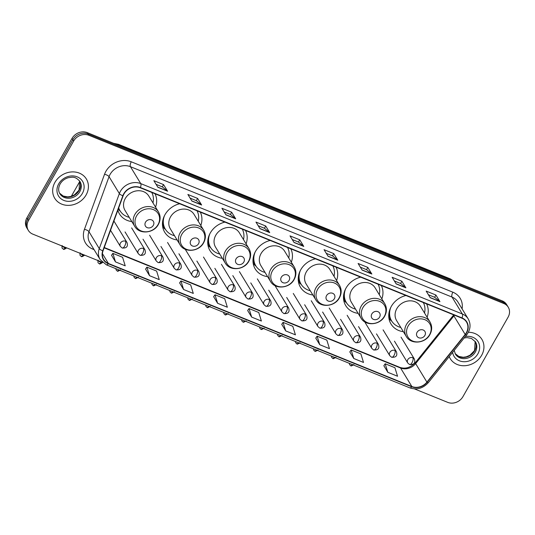 <?xml version="1.0" encoding="UTF-8"?>
<svg xmlns="http://www.w3.org/2000/svg" width="535" height="535" viewBox="0 0 535 535"><rect width="100%" height="100%" fill="white"/><g stroke="black" fill="none" stroke-linecap="round" stroke-linejoin="round"><path stroke-width="0.8" d="M405.951 295.507A20.45 17.695 148.6 0 0 391.306 306.415A20.45 17.695 148.6 0 0 391.018 324.023A20.45 17.695 148.6 0 0 403.383 331.7M360.69 277.157A20.45 17.695 148.6 0 0 346.045 288.064A20.45 17.695 148.6 0 0 345.764 305.672A20.45 17.695 148.6 0 0 358.122 313.349M315.429 258.806A20.45 17.695 148.6 0 0 300.784 269.714A20.45 17.695 148.6 0 0 300.503 287.322A20.45 17.695 148.6 0 0 312.861 294.999M270.175 240.456A20.45 17.695 148.6 0 0 255.529 251.363A20.45 17.695 148.6 0 0 255.242 268.971A20.45 17.695 148.6 0 0 267.6 276.642M224.914 222.105A20.45 17.695 148.6 0 0 210.268 233.006A20.45 17.695 148.6 0 0 209.987 250.614A20.45 17.695 148.6 0 0 222.346 258.291M179.653 203.755A20.45 17.695 148.6 0 0 165.007 214.655A20.45 17.695 148.6 0 0 164.726 232.264A20.45 17.695 148.6 0 0 177.085 239.941M117.847 210.248A20.45 17.695 148.6 0 0 119.465 213.913A20.45 17.695 148.6 0 0 131.824 221.59M200.812 225.489A20.45 17.695 148.6 0 0 200.284 212.114M246.073 243.84A20.45 17.695 148.6 0 0 245.545 230.471M291.328 262.19A20.45 17.695 148.6 0 0 290.806 248.822M336.589 280.541A20.45 17.695 148.6 0 0 336.06 267.172M381.85 298.891A20.45 17.695 148.6 0 0 381.321 285.523M427.111 317.242A20.45 17.695 148.6 0 0 426.582 303.873M155.551 207.139A20.45 17.695 148.6 0 0 155.03 193.764M414.478 388.891L447.721 402.367A11.576 10.018 148.6 0 0 462.956 396.622L508.089 317.168A11.576 10.018 148.6 0 0 508.25 307.204L506.638 304.562A11.576 10.018 148.6 0 0 502.258 300.891L87.279 132.633A11.576 10.018 148.6 0 0 72.044 138.378L26.91 217.832A11.576 10.018 148.6 0 0 26.75 227.796L27.552 229.12A11.576 10.018 148.6 0 1 27.713 219.149A11.576 10.018 148.6 0 0 27.552 229.12L28.362 230.438A11.576 10.018 148.6 0 0 32.742 234.109L102.432 262.364M508.25 307.204A11.576 10.018 148.6 0 0 503.87 303.539L88.89 135.275A11.576 10.018 148.6 0 0 73.656 141.019L72.854 139.695L27.713 219.149L72.854 139.695A11.576 10.018 148.6 0 1 88.081 133.951A11.576 10.018 148.6 0 0 72.854 139.695L72.044 138.378M503.87 303.539L503.06 302.215L88.081 133.951L503.06 302.215A11.576 10.018 148.6 0 1 507.447 305.88A11.576 10.018 148.6 0 0 503.06 302.215L502.258 300.891M54.978 182.321A18.524 16.023 148.6 0 0 54.724 198.271A18.524 16.023 148.6 0 0 70.272 205.266A18.524 16.023 148.6 0 0 86.102 194.947A18.524 16.023 148.6 0 0 86.362 178.998A18.524 16.023 148.6 0 0 70.807 172.002A18.524 16.023 148.6 0 0 54.978 182.321A18.524 16.023 148.6 0 0 54.724 198.271A18.524 16.023 148.6 0 0 70.272 205.266A18.524 16.023 148.6 0 0 86.102 194.947A18.524 16.023 148.6 0 0 86.362 178.998A18.524 16.023 148.6 0 0 70.807 172.002A18.524 16.023 148.6 0 0 54.978 182.321M449.226 356.604A18.524 16.023 148.6 0 0 450.249 358.644A18.524 16.023 148.6 0 0 465.804 365.639A18.524 16.023 148.6 0 0 481.634 355.32A18.524 16.023 148.6 0 0 481.888 339.371A18.524 16.023 148.6 0 0 468.366 332.275A18.524 16.023 148.6 0 1 481.888 339.371L481.888 339.371A18.524 16.023 148.6 0 1 481.634 355.32A18.524 16.023 148.6 0 1 465.804 365.639A18.524 16.023 148.6 0 1 450.249 358.644A18.524 16.023 148.6 0 1 449.226 356.604M124 193.897A12.345 10.687 -31.4 0 1 140.244 187.772L461.852 318.178A12.345 10.687 -31.4 0 1 466.527 322.083A12.345 10.687 -31.4 0 1 465.176 334.449L426.917 382.117A12.345 10.687 -31.4 0 1 411.85 386.511L108.418 263.481A12.345 10.687 -31.4 0 1 103.743 259.569A12.345 10.687 -31.4 0 1 103.054 250.795L123.137 195.757A12.345 10.687 -31.4 0 1 124 193.897M123.739 193.797A12.659 10.947 148.6 0 0 122.856 195.703L102.773 250.741A12.659 10.947 148.6 0 0 108.271 263.742L411.703 386.772A12.659 10.947 148.6 0 0 427.144 382.264L465.41 334.596A12.659 10.947 148.6 0 0 461.999 317.917L140.391 187.511A12.659 10.947 148.6 0 0 123.739 193.797M428.415 294.758L434.654 297.286L439.77 301.446A3.09 1.304 112.1 0 1 439.93 301.64L435.905 295.026L426.174 291.087L430.2 297.694L439.93 301.64M434.627 297.273L435.905 295.026M394.369 280.955L400.615 283.483L405.724 287.643A3.09 1.304 112.1 0 1 405.884 287.837L401.859 281.223L392.135 277.284L396.161 283.891L405.884 287.837M400.581 283.47L401.859 281.223M360.329 267.152L366.575 269.68L371.685 273.84A3.09 1.304 112.1 0 1 371.845 274.034L367.819 267.42L358.096 263.481L362.121 270.088L371.845 274.034M366.542 269.667L367.819 267.42M326.29 253.349L332.536 255.877L337.645 260.043A3.09 1.304 112.1 0 1 337.806 260.231L333.78 253.617L324.049 249.678L328.075 256.285L337.806 260.231M332.502 255.864L333.78 253.617M156.08 184.334L162.326 186.869L167.435 191.028A3.09 1.304 112.1 0 1 167.595 191.216L163.57 184.608L153.846 180.663L157.872 187.27L167.595 191.216M162.292 186.855L163.57 184.608M190.126 198.137L196.365 200.672L201.474 204.831A3.09 1.304 112.1 0 1 201.641 205.019L197.609 198.411L187.885 194.466L191.911 201.073L201.641 205.019M196.338 200.658L197.609 198.411M224.165 211.94L230.411 214.468L235.52 218.634A3.09 1.304 112.1 0 1 235.681 218.822L231.655 212.214L221.925 208.269L225.957 214.876L235.681 218.822M230.378 214.461L231.655 212.214M258.204 225.743L264.45 228.271L269.56 232.437A3.09 1.304 112.1 0 1 269.72 232.625L265.694 226.011L255.971 222.072L259.997 228.679L269.72 232.625M264.417 228.264L265.694 226.011M292.244 239.546L298.49 242.074L303.599 246.24A3.09 1.304 112.1 0 1 303.766 246.428L299.734 239.814L290.01 235.875L294.036 242.482L303.766 246.428M298.456 242.061L299.734 239.814M73.656 141.019L28.522 220.474A11.576 10.018 148.6 0 0 28.362 230.438M315.777 338.113L319.736 344.701L329.46 348.639L326.838 340.106L317.115 336.161L315.75 338.153M349.816 351.916L353.775 358.504L363.506 362.442L360.878 353.909L351.154 349.964L349.79 351.956M383.856 365.719L387.821 372.306L397.545 376.245L394.924 367.712L385.193 363.767L383.829 365.759M213.652 296.704L217.611 303.291L227.342 307.23L224.713 298.697L214.99 294.752L213.625 296.744M179.613 282.901L183.572 289.488L193.296 293.427L190.674 284.894L180.944 280.949L179.586 282.941M145.567 269.098L149.532 275.685L159.256 279.624L156.628 271.091L146.904 267.146L145.54 269.138M111.527 255.295L115.486 261.882L125.217 265.821L122.589 257.288L112.865 253.349L111.501 255.335M281.738 324.31L285.697 330.897L295.42 334.836L292.799 326.303L283.068 322.358L281.711 324.35M251.657 317.094L261.381 321.033L258.753 312.5L249.029 308.555L247.665 310.547L251.657 317.094L249.029 308.555M217.611 303.291L214.99 294.752M183.572 289.488L180.944 280.949M149.532 275.685L146.904 267.146M115.486 261.882L112.865 253.349M285.697 330.897L283.068 322.358M319.736 344.701L317.115 336.161M353.775 358.504L351.154 349.964M387.821 372.306L385.193 363.767M153.311 225.342A4.628 4.006 148.6 0 0 151.619 219.892A4.628 4.006 148.6 0 0 145.527 222.192A4.628 4.006 148.6 0 0 147.219 227.642A4.628 4.006 148.6 0 0 153.311 225.342M158.447 211.887L148.797 196.044A13.89 12.017 148.6 0 0 137.134 190.801A13.89 12.017 148.6 0 0 125.264 198.538A13.89 12.017 148.6 0 0 125.07 210.502L134.72 226.345C139.274 234.711 153.779 233.434 158.373 224.439C160.681 220.092 160.707 215.906 158.447 211.887A13.89 12.017 148.6 0 0 146.784 206.644A13.89 12.017 148.6 0 0 134.914 214.381A13.89 12.017 148.6 0 0 134.72 226.345M152.97 202.899A18.33 15.856 148.6 0 0 151.773 192.446M118.636 208.088A18.33 15.856 148.6 0 0 119.673 210.168L120.074 210.83A18.33 15.856 148.6 0 0 129.243 217.35M118.716 207.861A18.33 15.856 148.6 0 0 120.074 210.83M198.572 243.699A4.628 4.006 148.6 0 0 196.88 238.242A4.628 4.006 148.6 0 0 190.788 240.543A4.628 4.006 148.6 0 0 192.48 245.993A4.628 4.006 148.6 0 0 198.572 243.699M203.708 230.237L194.058 214.395A13.89 12.017 148.6 0 0 182.395 209.152A13.89 12.017 148.6 0 0 170.525 216.896A13.89 12.017 148.6 0 0 170.331 228.853L179.981 244.696C184.535 253.062 199.033 251.784 203.628 242.79C205.942 238.443 205.968 234.256 203.708 230.237A13.89 12.017 148.6 0 0 192.045 224.994A13.89 12.017 148.6 0 0 180.175 232.738A13.89 12.017 148.6 0 0 179.981 244.696M198.231 221.249A18.33 15.856 148.6 0 0 197.034 210.797M162.934 219.898A18.33 15.856 148.6 0 0 164.927 228.519L165.328 229.181A18.33 15.856 148.6 0 0 174.504 235.708M164.573 215.465A18.33 15.856 148.6 0 0 165.328 229.181M162.734 227.021A20.069 17.361 -31.4 0 1 162.727 227.014L165.596 229.595M243.826 262.05A4.628 4.006 148.6 0 0 242.141 256.593A4.628 4.006 148.6 0 0 236.049 258.893A4.628 4.006 148.6 0 0 237.734 264.343A4.628 4.006 148.6 0 0 243.826 262.05M248.969 248.588L239.319 232.745A13.89 12.017 148.6 0 0 227.649 227.502A13.89 12.017 148.6 0 0 215.779 235.246A13.89 12.017 148.6 0 0 215.585 247.203L225.242 263.046C229.789 271.412 244.294 270.135 248.889 261.14C251.203 256.793 251.229 252.614 248.969 248.588A13.89 12.017 148.6 0 0 237.306 243.345A13.89 12.017 148.6 0 0 225.436 251.089A13.89 12.017 148.6 0 0 225.242 263.046M243.492 239.6A18.33 15.856 148.6 0 0 242.295 229.147M208.195 238.249A18.33 15.856 148.6 0 0 210.188 246.869L210.589 247.531A18.33 15.856 148.6 0 0 219.765 254.058M209.834 233.822A18.33 15.856 148.6 0 0 210.589 247.531A18.504 16.01 148.6 0 1 207.714 241.947M207.995 245.371A20.069 17.361 -31.4 0 1 207.981 245.364L210.85 247.946M289.087 280.4A4.628 4.006 148.6 0 0 287.395 274.943A4.628 4.006 148.6 0 0 281.303 277.244A4.628 4.006 148.6 0 0 282.995 282.694A4.628 4.006 148.6 0 0 289.087 280.4M294.223 266.945L284.573 251.102A13.89 12.017 148.6 0 0 272.91 245.853A13.89 12.017 148.6 0 0 261.04 253.597A13.89 12.017 148.6 0 0 260.846 265.554L270.496 281.397C275.05 289.763 289.555 288.485 294.15 279.491C296.457 275.144 296.484 270.964 294.223 266.945A13.89 12.017 148.6 0 0 282.56 261.695A13.89 12.017 148.6 0 0 270.69 269.439A13.89 12.017 148.6 0 0 270.496 281.397M288.746 257.95A18.33 15.856 148.6 0 0 287.549 247.498M253.45 256.599A18.33 15.856 148.6 0 0 255.449 265.22L255.85 265.882A18.33 15.856 148.6 0 0 265.019 272.409M255.088 252.172A18.33 15.856 148.6 0 0 255.85 265.882A18.504 16.01 148.6 0 1 252.975 260.298M253.256 263.722A20.069 17.361 -31.4 0 1 253.242 263.715L256.111 266.296M334.348 298.751A4.628 4.006 148.6 0 0 332.656 293.294A4.628 4.006 148.6 0 0 326.564 295.594A4.628 4.006 148.6 0 0 328.256 301.051A4.628 4.006 148.6 0 0 334.348 298.751M339.484 285.295L329.834 269.453A13.89 12.017 148.6 0 0 318.171 264.203A13.89 12.017 148.6 0 0 306.301 271.947A13.89 12.017 148.6 0 0 306.107 283.904L315.757 299.747C320.311 308.113 334.81 306.843 339.404 297.848C341.718 293.494 341.745 289.315 339.484 285.295A13.89 12.017 148.6 0 0 327.821 280.046A13.89 12.017 148.6 0 0 315.951 287.79A13.89 12.017 148.6 0 0 315.757 299.747M334.007 276.301A18.33 15.856 148.6 0 0 332.81 265.855M298.711 274.95A18.33 15.856 148.6 0 0 300.703 283.57L301.105 284.232A18.33 15.856 148.6 0 0 310.28 290.759M300.349 270.523A18.33 15.856 148.6 0 0 301.105 284.232M298.51 282.079A20.069 17.361 -31.4 0 1 298.503 282.065L301.372 284.647M379.603 317.101A4.628 4.006 148.6 0 0 377.917 311.651A4.628 4.006 148.6 0 0 371.825 313.945A4.628 4.006 148.6 0 0 373.51 319.402A4.628 4.006 148.6 0 0 379.603 317.101M384.745 303.646L375.095 287.803A13.89 12.017 148.6 0 0 363.432 282.56A13.89 12.017 148.6 0 0 351.555 290.298A13.89 12.017 148.6 0 0 351.368 302.255L361.018 318.098C365.565 326.464 380.071 325.193 384.665 316.198C386.979 311.851 387.006 307.665 384.745 303.646A13.89 12.017 148.6 0 0 373.082 298.403A13.89 12.017 148.6 0 0 361.212 306.14A13.89 12.017 148.6 0 0 361.018 318.098M379.268 294.651A18.33 15.856 148.6 0 0 378.071 284.205M343.972 293.3A18.33 15.856 148.6 0 0 345.964 301.921L346.366 302.583A18.33 15.856 148.6 0 0 355.541 309.11M345.61 288.873A18.33 15.856 148.6 0 0 346.366 302.583M346.627 302.997L343.771 300.429A20.069 17.361 -31.4 0 1 343.758 300.416M424.864 335.452A4.628 4.006 148.6 0 0 423.172 330.001A4.628 4.006 148.6 0 0 417.079 332.295A4.628 4.006 148.6 0 0 418.771 337.752A4.628 4.006 148.6 0 0 424.864 335.452M430 321.996L420.349 306.154A13.89 12.017 148.6 0 0 408.686 300.911A13.89 12.017 148.6 0 0 396.816 308.648A13.89 12.017 148.6 0 0 396.622 320.605L406.272 336.448C410.827 344.814 425.332 343.544 429.926 334.549C432.233 330.202 432.26 326.016 430 321.996A13.89 12.017 148.6 0 0 418.337 316.753A13.89 12.017 148.6 0 0 406.466 324.491A13.89 12.017 148.6 0 0 406.272 336.448M424.522 313.002A18.33 15.856 148.6 0 0 423.325 302.556M389.226 311.651A18.33 15.856 148.6 0 0 391.225 320.271L391.627 320.933A18.33 15.856 148.6 0 0 400.795 327.46M390.864 307.224A18.33 15.856 148.6 0 0 391.627 320.933M391.887 321.348L389.032 318.78A20.069 17.361 -31.4 0 1 389.019 318.766M454.375 281.477A15.435 13.355 148.6 0 0 451.212 279.631L119.231 145.025A15.435 13.355 148.6 0 0 115.547 144.096M119.686 145.774L119.231 145.025A7.717 3.257 -67.9 0 0 118.462 144.33L450.443 278.942L454.643 281.591M26.91 217.832L28.522 220.474M87.279 132.633L88.89 135.275M450.443 278.942A7.717 3.257 -67.9 0 1 451.212 279.631L451.667 280.38M465.176 334.449L453.901 315.938A12.345 10.687 148.6 0 0 454.469 315.182M411.85 386.511L400.568 368.006A12.345 10.687 148.6 0 0 415.641 363.606L453.901 315.938A6.948 1.344 -141.2 0 1 453.66 314.928L453.707 314.874M94.073 249.638L92.829 249.129A19.293 16.692 -31.4 0 1 84.45 229.314L104.532 174.276A19.293 16.692 -31.4 0 1 131.262 161.797L452.871 292.197A3.859 1.632 -67.9 0 0 452.042 297.079L130.433 166.679A15.435 13.355 148.6 0 0 110.123 174.336A15.435 13.355 148.6 0 0 109.046 176.664L88.964 231.702A15.435 13.355 148.6 0 0 89.826 242.669L100.139 259.589A15.435 13.355 -31.4 0 1 99.276 248.621A3.859 1.311 20 0 0 102.773 250.741M452.871 292.197A19.293 16.692 -31.4 0 1 462.093 308.869M457.886 301.967A15.435 13.355 148.6 0 0 452.042 297.079L462.354 314.005A15.435 13.355 -31.4 0 1 468.199 318.893L457.886 301.967M84.45 229.314A3.859 1.311 -160 0 1 88.964 231.702L99.276 248.621L119.358 193.583A15.435 13.355 -31.4 0 1 120.435 191.262A15.435 13.355 -31.4 0 1 140.745 183.599A3.859 1.632 112.1 0 1 140.391 187.511M122.856 195.703A3.859 1.311 20 0 1 119.358 193.583L109.046 176.664A3.859 1.311 -160 0 0 104.532 174.276M100.139 259.589L106.365 264.825A3.859 1.632 -67.9 0 0 108.271 263.742M411.703 386.772A3.859 1.632 112.1 0 1 409.797 387.855C416.899 390.162 423.091 388.403 428.381 382.572L466.647 334.903C470.566 329.593 471.081 324.257 468.199 318.893M427.144 382.264A3.859 0.749 38.8 0 0 428.381 382.572M465.41 334.596A3.859 0.749 38.8 0 0 466.647 334.903M461.999 317.917A3.859 1.632 -67.9 0 0 462.354 314.005L140.745 183.599L130.433 166.679A3.859 1.632 -67.9 0 1 131.262 161.797M93.311 248.387A3.859 1.632 -67.9 0 0 92.829 249.129M426.917 382.117L415.641 363.606A6.948 1.344 -141.2 0 1 415.394 362.596L453.66 314.928M108.418 263.481L102.412 253.623M104.144 247.812L400.568 368.006A6.948 2.929 -67.9 0 0 399.879 367.378C405.363 369.224 410.539 367.632 415.394 362.596M303.599 246.24L293.936 242.322M269.56 232.437L259.896 228.519M235.52 218.634L225.857 214.716M201.474 204.831L191.811 200.913M167.435 191.028L157.771 187.11M337.645 260.043L327.975 256.125M371.685 273.84L362.021 269.921M405.724 287.643L396.06 283.724M439.77 301.446L430.1 297.527M59.572 193.182A11.763 10.178 148.6 0 0 79.113 190.493A11.763 10.178 148.6 0 0 79.615 180.97L79.046 190.139L74.392 194.894L70.774 196.452L67.711 196.887L63.23 196.051L59.566 193.168M59.893 193.764A11.763 10.178 148.6 0 0 69.764 198.204A11.763 10.178 148.6 0 0 79.822 191.65A11.763 10.178 148.6 0 0 79.982 181.525C74.907 175.794 72.205 177.266 68.246 177.72C64.661 178.804 61.953 180.897 60.121 183.993C58.255 187.624 58.181 190.881 59.893 193.764M82.37 193.429A14.077 12.178 148.6 0 0 77.234 176.851A14.077 12.178 148.6 0 0 58.716 183.839A14.077 12.178 148.6 0 0 63.846 200.418A14.077 12.178 148.6 0 0 82.37 193.429M158.019 224.633A12.76 11.041 148.6 0 0 153.364 209.606A12.76 11.041 148.6 0 0 136.579 215.939A12.76 11.041 148.6 0 0 141.233 230.966A12.76 11.041 148.6 0 0 158.019 224.633M118.482 208.516A18.504 16.01 148.6 0 0 120.087 210.85M203.28 242.984A12.76 11.041 148.6 0 0 198.625 227.957A12.76 11.041 148.6 0 0 181.833 234.29A12.76 11.041 148.6 0 0 186.488 249.317A12.76 11.041 148.6 0 0 203.28 242.984M162.453 223.597A18.504 16.01 148.6 0 0 165.342 229.201M248.534 261.334A12.76 11.041 148.6 0 0 243.886 246.307A12.76 11.041 148.6 0 0 227.094 252.64A12.76 11.041 148.6 0 0 231.749 267.667A12.76 11.041 148.6 0 0 248.534 261.334M293.795 279.685A12.76 11.041 148.6 0 0 289.141 264.658A12.76 11.041 148.6 0 0 272.355 270.991A12.76 11.041 148.6 0 0 277.01 286.018A12.76 11.041 148.6 0 0 293.795 279.685M339.056 298.035A12.76 11.041 148.6 0 0 334.402 283.008A12.76 11.041 148.6 0 0 317.609 289.341A12.76 11.041 148.6 0 0 322.264 304.368A12.76 11.041 148.6 0 0 339.056 298.035M298.229 278.648A18.504 16.01 148.6 0 0 301.118 284.252M384.317 316.386A12.76 11.041 148.6 0 0 379.663 301.359A12.76 11.041 148.6 0 0 362.87 307.692A12.76 11.041 148.6 0 0 367.525 322.725A12.76 11.041 148.6 0 0 384.317 316.386M343.49 296.999A18.504 16.01 148.6 0 0 346.379 302.603M429.572 334.736A12.76 11.041 148.6 0 0 424.917 319.709A12.76 11.041 148.6 0 0 408.131 326.042A12.76 11.041 148.6 0 0 412.786 341.076A12.76 11.041 148.6 0 0 429.572 334.736M388.751 315.349A18.504 16.01 148.6 0 0 391.64 320.953M455.098 353.555A11.763 10.178 148.6 0 0 474.645 350.866A11.763 10.178 148.6 0 0 475.14 341.343L474.572 350.512L469.924 355.267L466.299 356.825L463.236 357.266L458.756 356.424L455.091 353.548M454.222 350.385L455.419 354.137A11.763 10.178 148.6 0 0 465.296 358.577A11.763 10.178 148.6 0 0 475.347 352.023A11.763 10.178 148.6 0 0 475.508 341.898L471.482 338.461L467.015 337.612L464.173 337.986M452.617 352.391A14.077 12.178 148.6 0 0 463.537 361.707A14.077 12.178 148.6 0 0 477.895 353.802A14.077 12.178 148.6 0 0 477.628 340.989A14.077 12.178 148.6 0 0 465.37 336.495M62.174 245.532C61.525 249.283 62.956 248.407 63.411 249.096A2.508 1.057 -67.9 0 0 65.009 247.845A2.508 0.682 -150.4 0 1 62.408 246.133M125.498 241.211A3.859 3.337 148.6 0 0 120.422 243.124A3.859 3.337 148.6 0 0 120.368 246.448L122.214 248.019A3.859 1.632 -67.9 0 0 124.668 246.093A3.859 1.632 112.1 0 0 125.498 241.211A3.859 3.337 148.6 0 1 126.956 242.435C128.26 246.448 126.681 248.307 122.214 248.019M66.628 247.845L66.534 248.013A2.508 0.682 -150.4 0 1 65.009 247.845M80.136 252.814C79.488 256.566 80.919 255.69 81.373 256.379A2.508 1.057 -67.9 0 0 82.972 255.128A2.508 0.682 -150.4 0 1 80.37 253.416M143.46 248.494A3.859 3.337 148.6 0 0 138.378 250.407A3.859 3.337 148.6 0 0 138.324 253.73L140.17 255.302A3.859 1.632 -67.9 0 0 142.631 253.376A3.859 1.632 112.1 0 0 143.46 248.494A3.859 3.337 148.6 0 1 144.918 249.718C146.222 253.73 144.637 255.59 140.17 255.302M84.59 255.128L84.497 255.295A2.508 0.682 -150.4 0 1 82.972 255.128M98.099 260.097C97.444 263.849 98.881 262.973 99.336 263.661A2.508 1.057 -67.9 0 0 100.934 262.411A2.508 0.682 -150.4 0 1 98.333 260.699M161.416 255.777A3.859 3.337 148.6 0 0 156.34 257.689A3.859 3.337 148.6 0 0 156.287 261.013L158.133 262.585A3.859 1.632 -67.9 0 0 160.594 260.659A3.859 1.632 112.1 0 0 161.416 255.777A3.859 3.337 148.6 0 1 162.881 257.001C164.185 261.013 162.6 262.872 158.133 262.585M102.526 262.451L102.459 262.578A2.508 0.682 -150.4 0 1 100.934 262.411M115.727 268.623L116.309 270.222L117.292 270.944A2.508 1.057 -67.9 0 0 118.79 269.861M179.379 263.06A3.859 3.337 148.6 0 0 174.303 264.972A3.859 3.337 148.6 0 0 174.249 268.296L176.095 269.867A3.859 1.632 -67.9 0 0 178.55 267.941A3.859 1.632 112.1 0 0 179.379 263.06A3.859 3.337 148.6 0 1 180.837 264.283C182.141 268.296 180.562 270.155 176.095 269.867M133.69 275.906L134.272 277.504L135.255 278.227A2.508 1.057 -67.9 0 0 136.753 277.143M197.341 270.342A3.859 3.337 148.6 0 0 192.266 272.255A3.859 3.337 148.6 0 0 192.212 275.578L194.058 277.15A3.859 1.632 -67.9 0 0 196.512 275.224A3.859 1.632 112.1 0 0 197.341 270.342A3.859 3.337 148.6 0 1 198.799 271.566C200.103 275.578 198.525 277.438 194.058 277.15M151.652 283.189L152.228 284.787L153.217 285.509A2.508 1.057 -67.9 0 0 154.715 284.426M215.304 277.625A3.859 3.337 148.6 0 0 210.222 279.537A3.859 3.337 148.6 0 0 210.168 282.861L212.014 284.433A3.859 1.632 -67.9 0 0 214.475 282.507A3.859 1.632 112.1 0 0 215.304 277.625A3.859 3.337 148.6 0 1 216.762 278.849C218.066 282.861 216.481 284.72 212.014 284.433M169.615 290.472L170.19 292.07L171.18 292.792A2.508 1.057 -67.9 0 0 172.671 291.709M233.26 284.908A3.859 3.337 148.6 0 0 228.184 286.82A3.859 3.337 148.6 0 0 228.131 290.144L229.976 291.715A3.859 1.632 -67.9 0 0 232.431 289.789A3.859 1.632 112.1 0 0 233.26 284.908A3.859 3.337 148.6 0 1 234.725 286.131C236.029 290.144 234.444 292.003 229.976 291.715M187.571 297.754L188.153 299.353L189.136 300.075A2.508 1.057 -67.9 0 0 190.634 298.991M251.223 292.19A3.859 3.337 148.6 0 0 246.147 294.103A3.859 3.337 148.6 0 0 246.093 297.427L247.939 298.998A3.859 1.632 -67.9 0 0 250.393 297.072A3.859 1.632 112.1 0 0 251.223 292.19A3.859 3.337 148.6 0 1 252.68 293.414C253.985 297.427 252.406 299.286 247.939 298.998M205.534 305.037L206.115 306.635L207.099 307.358A2.508 1.057 -67.9 0 0 208.596 306.274M269.185 299.473A3.859 3.337 148.6 0 0 264.109 301.386A3.859 3.337 148.6 0 0 264.056 304.709L265.902 306.281A3.859 1.632 -67.9 0 0 268.356 304.355A3.859 1.632 112.1 0 0 269.185 299.473A3.859 3.337 148.6 0 1 270.643 300.697C271.947 304.709 270.362 306.568 265.902 306.281M223.496 312.32L224.071 313.918L225.061 314.64A2.508 1.057 -67.9 0 0 226.559 313.557M287.141 306.756A3.859 3.337 148.6 0 0 282.065 308.668A3.859 3.337 148.6 0 0 282.012 311.992L283.858 313.563A3.859 1.632 -67.9 0 0 286.319 311.637A3.859 1.632 112.1 0 0 287.141 306.756A3.859 3.337 148.6 0 1 288.606 307.979C289.91 311.992 288.325 313.851 283.858 313.563M241.452 319.602L242.034 321.201L243.024 321.923A2.508 1.057 -67.9 0 0 244.515 320.839M305.104 314.038A3.859 3.337 148.6 0 0 300.028 315.951A3.859 3.337 148.6 0 0 299.974 319.275L301.82 320.846A3.859 1.632 -67.9 0 0 304.275 318.92A3.859 1.632 112.1 0 0 305.104 314.038A3.859 3.337 148.6 0 1 306.568 315.262C307.872 319.275 306.287 321.134 301.82 320.846M259.415 326.885L259.997 328.483L260.98 329.206A2.508 1.057 -67.9 0 0 262.478 328.122M323.066 321.321A3.859 3.337 148.6 0 0 317.991 323.234A3.859 3.337 148.6 0 0 317.937 326.557L319.783 328.129A3.859 1.632 -67.9 0 0 322.237 326.203A3.859 1.632 112.1 0 0 323.066 321.321A3.859 3.337 148.6 0 1 324.524 322.545C325.828 326.557 324.25 328.416 319.783 328.129M277.377 334.168L277.959 335.766L278.942 336.488A2.508 1.057 -67.9 0 0 280.44 335.405M341.029 328.604A3.859 3.337 148.6 0 0 335.953 330.516A3.859 3.337 148.6 0 0 335.9 333.84L337.745 335.412A3.859 1.632 -67.9 0 0 340.2 333.486A3.859 1.632 112.1 0 0 341.029 328.604A3.859 3.337 148.6 0 1 342.487 329.827C343.791 333.84 342.206 335.699 337.745 335.412M295.34 341.45L295.915 343.049L296.905 343.771A2.508 1.057 -67.9 0 0 298.403 342.688M358.985 335.886A3.859 3.337 148.6 0 0 353.909 337.799A3.859 3.337 148.6 0 0 353.856 341.123L355.701 342.694A3.859 1.632 -67.9 0 0 358.162 340.768A3.859 1.632 112.1 0 0 358.985 335.886A3.859 3.337 148.6 0 1 360.45 337.11C361.754 341.123 360.169 342.982 355.701 342.694M313.296 348.733L313.878 350.331L314.868 351.054A2.508 1.057 -67.9 0 0 316.359 349.97M376.948 343.169A3.859 3.337 148.6 0 0 371.872 345.082A3.859 3.337 148.6 0 0 371.818 348.405L373.664 349.977A3.859 1.632 -67.9 0 0 376.118 348.051A3.859 1.632 112.1 0 0 376.948 343.169A3.859 3.337 148.6 0 1 378.412 344.393C379.71 348.405 378.131 350.264 373.664 349.977M331.259 356.009L331.84 357.614L332.823 358.336A2.508 1.057 -67.9 0 0 334.322 357.253M394.91 350.452A3.859 3.337 148.6 0 0 389.834 352.364A3.859 3.337 148.6 0 0 389.781 355.688L391.627 357.26A3.859 1.632 -67.9 0 0 394.081 355.334A3.859 1.632 112.1 0 0 394.91 350.452A3.859 3.337 148.6 0 1 396.368 351.676C397.672 355.688 396.094 357.547 391.627 357.26M349.221 363.292L349.796 364.897L350.786 365.619A2.508 1.057 -67.9 0 0 352.284 364.536M412.873 357.734A3.859 3.337 148.6 0 0 407.797 359.647A3.859 3.337 148.6 0 0 407.744 362.971L409.583 364.542A3.859 1.632 -67.9 0 0 412.044 362.616A3.859 1.632 112.1 0 0 412.873 357.734A3.859 3.337 148.6 0 1 414.331 358.958C415.635 362.971 414.05 364.83 409.583 364.542M113.5 143.266L118.462 144.33M106.365 264.825L409.797 387.855M104.251 247.511L399.879 367.378M79.802 181.385L71.336 196.285M120.335 211.245L118.188 209.312M113.915 221.029L126.956 242.435M66.534 248.013C64.367 249.41 63.324 249.771 63.411 249.096M110.531 230.304L120.368 246.448M131.63 227.903L144.918 249.718M84.497 255.295C82.33 256.693 81.287 257.054 81.373 256.379M125.036 231.916L138.324 253.73M149.586 235.186L162.881 257.001M102.459 262.578C100.292 263.976 99.249 264.337 99.336 263.661M142.999 239.198L156.287 261.013M167.549 242.469L180.837 264.283M120.415 269.861C118.248 271.258 117.212 271.62 117.292 270.944M160.955 246.481L174.249 268.296M185.511 249.751L198.799 271.566M138.378 277.143C136.211 278.541 135.168 278.902 135.255 278.227M178.917 253.764L192.212 275.578M203.474 257.034L216.762 278.849M156.34 284.426C154.174 285.824 153.13 286.185 153.217 285.509M196.88 261.047L210.168 282.861M221.43 264.317L234.725 286.131M174.303 291.709C172.13 293.106 171.093 293.468 171.18 292.792M214.843 268.329L228.131 290.144M239.392 271.599L252.68 293.414M192.259 298.991C190.092 300.389 189.056 300.75 189.136 300.075M232.799 275.612L246.093 297.427M257.355 278.882L270.643 300.697M210.222 306.274C208.055 307.672 207.012 308.033 207.099 307.358M250.761 282.895L264.056 304.709M275.311 286.165L288.606 307.979M228.184 313.55C226.017 314.954 224.974 315.316 225.061 314.64M268.724 290.177L282.012 311.992M293.274 293.447L306.568 315.262M246.147 320.833C243.973 322.237 242.937 322.598 243.024 321.923M286.686 297.46L299.974 319.275M311.236 300.73L324.524 322.545M264.103 328.115C261.936 329.52 260.899 329.881 260.98 329.206M304.642 304.743L317.937 326.557M329.199 308.013L342.487 329.827M282.065 335.398C279.899 336.803 278.855 337.164 278.942 336.488M322.605 312.025L335.9 333.84M347.155 315.296L360.45 337.11M300.028 342.681C297.861 344.085 296.818 344.446 296.905 343.771M340.568 319.308L353.856 341.123M365.117 322.578L378.412 344.393M317.991 349.964C315.817 351.368 314.781 351.729 314.868 351.054M358.53 326.591L371.818 348.405M383.08 329.861L396.368 351.676M335.947 357.246C333.78 358.651 332.737 359.012 332.823 358.336M376.486 333.873L389.781 355.688M401.043 337.144L414.331 358.958M353.909 364.529C351.742 365.933 350.699 366.294 350.786 365.619M394.449 341.156L407.744 362.971"/></g></svg>

